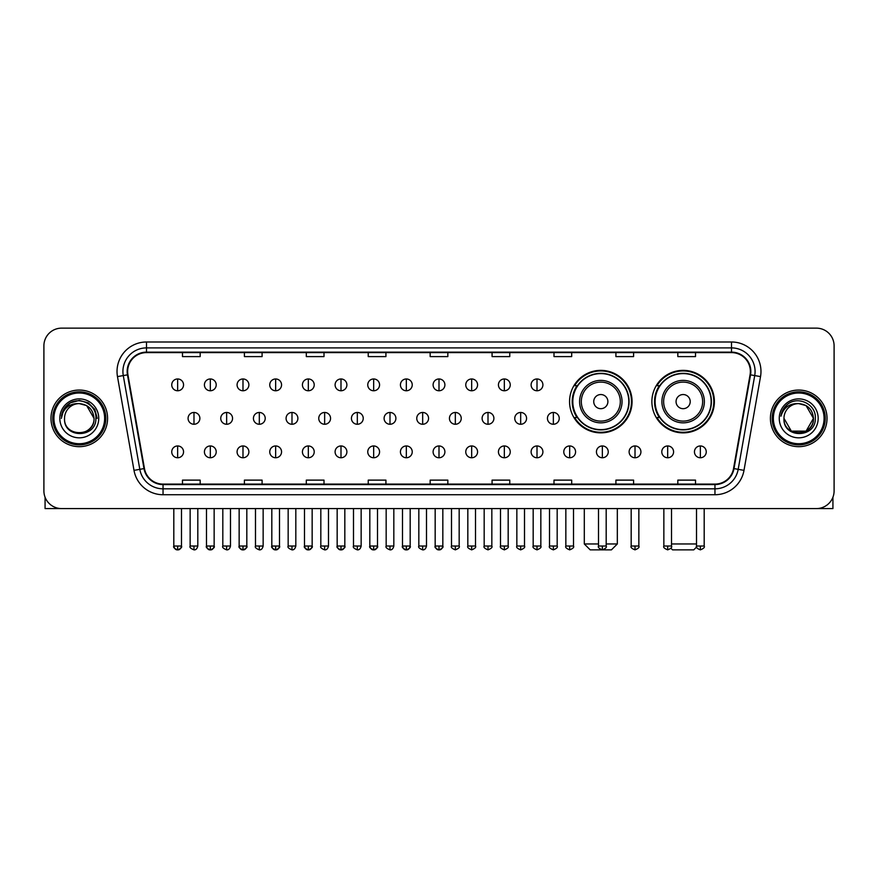 <?xml version="1.0" encoding="UTF-8"?>
<svg xmlns="http://www.w3.org/2000/svg" width="878" height="878" viewBox="0 0 878 878"><rect width="100%" height="100%" fill="white"/><g stroke="black" fill="none" stroke-linecap="round" stroke-linejoin="round"><path stroke-width="1.32" d="M651.882 401.608A31.257 31.257 0 0 0 683.139 432.865A31.257 31.257 0 0 0 714.396 401.608A31.257 31.257 0 0 0 683.139 370.362A31.257 31.257 0 0 0 651.882 401.608M569.559 401.608A31.257 31.257 0 0 0 600.815 432.865A31.257 31.257 0 0 0 632.072 401.608A31.257 31.257 0 0 0 600.815 370.362A31.257 31.257 0 0 0 569.559 401.608M577.055 417.533A28.601 28.601 0 0 1 577.055 385.694M659.378 417.533A28.601 28.601 0 0 1 659.378 385.694M43.9 345.822L43.9 490.89A17.692 17.692 0 0 0 61.592 508.581L816.408 508.581A17.692 17.692 0 0 0 834.1 490.89L834.1 345.822A17.692 17.692 0 0 0 816.408 328.142L61.592 328.142A17.692 17.692 0 0 0 43.9 345.822L43.9 490.89M50.979 418.356A28.305 28.305 0 0 0 79.283 446.672A28.305 28.305 0 0 0 107.588 418.356A28.305 28.305 0 0 0 79.283 390.051A28.305 28.305 0 0 0 50.979 418.356A28.305 28.305 0 0 0 79.283 446.672A28.305 28.305 0 0 0 107.588 418.356A28.305 28.305 0 0 0 79.283 390.051A28.305 28.305 0 0 0 50.979 418.356M770.412 418.356A28.305 28.305 0 0 0 798.717 446.672A28.305 28.305 0 0 0 827.021 418.356A28.305 28.305 0 0 0 798.717 390.051A28.305 28.305 0 0 0 770.412 418.356A28.305 28.305 0 0 0 798.717 446.672A28.305 28.305 0 0 0 827.021 418.356A28.305 28.305 0 0 0 798.717 390.051A28.305 28.305 0 0 0 770.412 418.356M127.639 371.482A18.866 18.866 0 0 1 146.505 352.605L731.495 352.605A18.866 18.866 0 0 1 750.075 374.752L733.547 468.523A18.866 18.866 0 0 1 714.955 484.107L163.045 484.107A18.866 18.866 0 0 1 144.453 468.523L127.925 374.752A18.866 18.866 0 0 1 127.639 371.482M127.167 371.482A19.338 19.338 0 0 0 127.464 374.84L143.992 468.6A19.338 19.338 0 0 0 163.045 484.579L714.955 484.579A19.338 19.338 0 0 0 734.008 468.6L750.536 374.84A19.338 19.338 0 0 0 731.495 352.133L146.505 352.133A19.338 19.338 0 0 0 127.167 371.482M117.476 376.596A29.49 29.49 0 0 1 146.505 341.992L731.495 341.992A29.49 29.49 0 0 1 760.524 376.596L743.995 470.367A29.49 29.49 0 0 1 714.955 494.731L163.045 494.731A29.49 29.49 0 0 1 134.005 470.367L117.476 376.596L123.282 375.575A23.585 23.585 0 0 1 146.505 347.897L731.495 347.897A23.585 23.585 0 0 1 754.718 375.575L738.189 469.335A23.585 23.585 0 0 1 714.955 488.826L163.045 488.826A23.585 23.585 0 0 1 139.811 469.335L123.282 375.575A23.585 23.585 0 0 1 122.92 371.482M816.408 328.142L61.592 328.142M61.592 508.581L816.408 508.581M834.1 490.89L834.1 345.822M734.008 468.6L738.189 469.335L754.718 375.575L760.524 376.596M430.154 352.605L430.154 356.6L447.846 356.6L447.846 352.605M368.233 352.605L368.233 356.6L385.925 356.6L385.925 352.605M306.312 352.605L306.312 356.6L324.004 356.6L324.004 352.605M244.402 352.605L244.402 356.6L262.094 356.6L262.094 352.605M182.481 352.605L182.481 356.6L200.173 356.6L200.173 352.605M492.075 352.605L492.075 356.6L509.767 356.6L509.767 352.605M553.996 352.605L553.996 356.6L571.688 356.6L571.688 352.605M615.906 352.605L615.906 356.6L633.598 356.6L633.598 352.605M677.827 352.605L677.827 356.6L695.519 356.6L695.519 352.605M447.846 484.107L447.846 480.123L430.154 480.123L430.154 484.107M385.925 484.107L385.925 480.123L368.233 480.123L368.233 484.107M324.004 484.107L324.004 480.123L306.312 480.123L306.312 484.107M262.094 484.107L262.094 480.123L244.402 480.123L244.402 484.107M200.173 484.107L200.173 480.123L182.481 480.123L182.481 484.107M509.767 484.107L509.767 480.123L492.075 480.123L492.075 484.107M571.688 484.107L571.688 480.123L553.996 480.123L553.996 484.107M633.598 484.107L633.598 480.123L615.906 480.123L615.906 484.107M695.519 484.107L695.519 480.123L677.827 480.123L677.827 484.107M45.074 497.244L45.074 508.581L113.481 508.581M104.636 418.356A25.352 25.352 0 0 0 79.283 393.004A25.352 25.352 0 0 0 53.92 418.356A25.352 25.352 0 0 0 79.283 443.719A25.352 25.352 0 0 0 104.636 418.356M105.821 418.356A26.538 26.538 0 0 0 79.283 391.818A26.538 26.538 0 0 0 52.746 418.356A26.538 26.538 0 0 0 79.283 444.894A26.538 26.538 0 0 0 105.821 418.356M94.023 418.356C93.145 409.4 88.239 404.495 79.283 403.617L86.659 405.592L94.023 418.356L86.659 405.592L79.283 403.617L86.659 405.592L94.023 418.356L86.659 405.592L79.283 403.617L86.659 405.592L94.023 418.356L86.659 405.592L79.283 403.617L86.659 405.592L94.023 418.356C94.923 437.376 63.633 437.376 64.544 418.356C63.227 438.824 96.58 438.363 95.889 418.356C96.986 404.319 78.581 395.396 67.979 404.44C64.281 407.524 62.118 411.453 61.482 416.216C64.259 407.436 70.196 403.232 79.283 403.617L86.659 405.592L94.023 418.356C94.923 437.376 63.633 437.376 64.544 418.356C63.633 437.376 94.923 437.376 94.023 418.356C94.923 437.376 63.633 437.376 64.544 418.356C63.633 437.376 94.923 437.376 94.023 418.356C94.923 437.376 63.633 437.376 64.544 418.356C63.633 437.376 94.923 437.376 94.023 418.356C94.923 437.376 63.633 437.376 64.544 418.356C63.633 437.376 94.923 437.376 94.023 418.356C94.923 437.376 63.633 437.376 64.544 418.356C63.633 437.376 94.923 437.376 94.023 418.356C94.923 437.376 63.633 437.376 64.544 418.356C63.633 437.376 94.923 437.376 94.023 418.356C94.923 437.376 63.633 437.376 64.544 418.356A14.739 14.739 0 0 1 79.283 403.617L86.659 405.592L94.023 418.356C94.615 429.803 79.898 437.409 70.92 430.505M59.825 418.356A19.459 19.459 0 0 0 79.283 437.826A19.459 19.459 0 0 0 98.742 418.356A19.459 19.459 0 0 0 79.283 398.897A19.459 19.459 0 0 0 59.825 418.356M67.968 404.44L63.622 409.609M63.501 409.839L70.317 402.826L79.283 400.423L88.25 402.826L94.813 409.389L97.217 418.356L94.813 409.389L88.25 402.826L79.283 400.423L70.317 402.826L63.754 409.389L61.35 418.356M63.359 410.114L63.743 409.4L63.359 410.114M606.182 543.965L617.322 543.965L611.428 549.858L590.203 549.858L584.298 543.965L598.511 543.965M607.894 401.608A7.079 7.079 0 0 0 600.815 394.54A7.079 7.079 0 0 0 593.737 401.608A7.079 7.079 0 0 0 600.815 408.687A7.079 7.079 0 0 0 607.894 401.608M622.041 401.608A21.226 21.226 0 0 0 600.815 380.383A21.226 21.226 0 0 0 579.59 401.608A21.226 21.226 0 0 0 600.815 422.845A21.226 21.226 0 0 0 622.041 401.608A21.226 21.226 0 0 1 600.815 422.845A21.226 21.226 0 0 1 579.59 401.608M628.824 401.608A28.008 28.008 0 0 0 600.815 373.6A28.008 28.008 0 0 0 572.807 401.608A28.008 28.008 0 0 0 600.815 429.627A28.008 28.008 0 0 0 628.824 401.608M631.48 401.608A30.664 30.664 0 0 1 574.607 417.533L577.45 417.533A28.272 28.272 0 0 0 619.517 422.812A28.272 28.272 0 0 0 619.517 380.415A28.272 28.272 0 0 0 577.45 385.694L574.607 385.694A30.664 30.664 0 0 1 631.48 401.608M696.638 546.972L693.752 549.858L672.526 549.858L670.847 548.19M671.516 543.965L696.517 543.965M690.218 401.608A7.079 7.079 0 0 0 683.139 394.54A7.079 7.079 0 0 0 676.06 401.608A7.079 7.079 0 0 0 683.139 408.687A7.079 7.079 0 0 0 690.218 401.608M704.365 401.608A21.226 21.226 0 0 0 683.139 380.383A21.226 21.226 0 0 0 661.902 401.608A21.226 21.226 0 0 0 683.139 422.845A21.226 21.226 0 0 0 704.365 401.608A21.226 21.226 0 0 1 683.139 422.845A21.226 21.226 0 0 1 661.902 401.608M711.147 401.608A28.008 28.008 0 0 0 683.139 373.6A28.008 28.008 0 0 0 655.131 401.608A28.008 28.008 0 0 0 683.139 429.627A28.008 28.008 0 0 0 711.147 401.608M713.803 401.608A30.664 30.664 0 0 1 656.931 417.533L659.773 417.533A28.272 28.272 0 0 0 701.84 422.812A28.272 28.272 0 0 0 701.84 380.415A28.272 28.272 0 0 0 659.773 385.694L656.931 385.694A30.664 30.664 0 0 1 713.803 401.608M177.641 378.967A5.894 5.894 0 0 0 171.748 384.86A5.894 5.894 0 0 0 177.641 390.765A5.894 5.894 0 0 0 183.546 384.86A5.894 5.894 0 0 0 177.641 378.967L177.641 390.765A5.894 5.894 0 0 0 183.546 384.86A5.894 5.894 0 0 0 177.641 378.967M210.314 378.967A5.894 5.894 0 0 0 204.42 384.86A5.894 5.894 0 0 0 210.314 390.765A5.894 5.894 0 0 0 216.207 384.86A5.894 5.894 0 0 0 210.314 378.967L210.314 390.765A5.894 5.894 0 0 0 216.207 384.86A5.894 5.894 0 0 0 210.314 378.967M242.986 378.967A5.894 5.894 0 0 0 237.082 384.86A5.894 5.894 0 0 0 242.986 390.765A5.894 5.894 0 0 0 248.88 384.86A5.894 5.894 0 0 0 242.986 378.967L242.986 390.765A5.894 5.894 0 0 0 248.88 384.86A5.894 5.894 0 0 0 242.986 378.967M275.648 378.967A5.894 5.894 0 0 0 269.755 384.86A5.894 5.894 0 0 0 275.648 390.765A5.894 5.894 0 0 0 281.553 384.86A5.894 5.894 0 0 0 275.648 378.967L275.648 390.765A5.894 5.894 0 0 0 281.553 384.86A5.894 5.894 0 0 0 275.648 378.967M308.321 378.967A5.894 5.894 0 0 0 302.427 384.86A5.894 5.894 0 0 0 308.321 390.765A5.894 5.894 0 0 0 314.214 384.86A5.894 5.894 0 0 0 308.321 378.967L308.321 390.765A5.894 5.894 0 0 0 314.214 384.86A5.894 5.894 0 0 0 308.321 378.967M340.993 378.967A5.894 5.894 0 0 0 335.1 384.86A5.894 5.894 0 0 0 340.993 390.765A5.894 5.894 0 0 0 346.887 384.86A5.894 5.894 0 0 0 340.993 378.967L340.993 390.765A5.894 5.894 0 0 0 346.887 384.86A5.894 5.894 0 0 0 340.993 378.967M373.666 378.967A5.894 5.894 0 0 0 367.761 384.86A5.894 5.894 0 0 0 373.666 390.765A5.894 5.894 0 0 0 379.559 384.86A5.894 5.894 0 0 0 373.666 378.967L373.666 390.765A5.894 5.894 0 0 0 379.559 384.86A5.894 5.894 0 0 0 373.666 378.967M406.327 378.967A5.894 5.894 0 0 0 400.434 384.86A5.894 5.894 0 0 0 406.327 390.765A5.894 5.894 0 0 0 412.232 384.86A5.894 5.894 0 0 0 406.327 378.967L406.327 390.765A5.894 5.894 0 0 0 412.232 384.86A5.894 5.894 0 0 0 406.327 378.967M439 378.967A5.894 5.894 0 0 0 433.106 384.86A5.894 5.894 0 0 0 439 390.765A5.894 5.894 0 0 0 444.894 384.86A5.894 5.894 0 0 0 439 378.967L439 390.765A5.894 5.894 0 0 0 444.894 384.86A5.894 5.894 0 0 0 439 378.967M471.673 378.967A5.894 5.894 0 0 0 465.768 384.86A5.894 5.894 0 0 0 471.673 390.765A5.894 5.894 0 0 0 477.566 384.86A5.894 5.894 0 0 0 471.673 378.967L471.673 390.765A5.894 5.894 0 0 0 477.566 384.86A5.894 5.894 0 0 0 471.673 378.967M504.334 378.967A5.894 5.894 0 0 0 498.441 384.86A5.894 5.894 0 0 0 504.334 390.765A5.894 5.894 0 0 0 510.239 384.86A5.894 5.894 0 0 0 504.334 378.967L504.334 390.765A5.894 5.894 0 0 0 510.239 384.86A5.894 5.894 0 0 0 504.334 378.967M537.007 378.967A5.894 5.894 0 0 0 531.113 384.86A5.894 5.894 0 0 0 537.007 390.765A5.894 5.894 0 0 0 542.9 384.86A5.894 5.894 0 0 0 537.007 378.967L537.007 390.765A5.894 5.894 0 0 0 542.9 384.86A5.894 5.894 0 0 0 537.007 378.967M193.983 412.462A5.894 5.894 0 0 0 188.079 418.356A5.894 5.894 0 0 0 193.983 424.261A5.894 5.894 0 0 0 199.877 418.356A5.894 5.894 0 0 0 193.983 412.462L193.983 424.261A5.894 5.894 0 0 0 199.877 418.356A5.894 5.894 0 0 0 193.983 412.462M226.645 412.462A5.894 5.894 0 0 0 220.751 418.356A5.894 5.894 0 0 0 226.645 424.261A5.894 5.894 0 0 0 232.549 418.356A5.894 5.894 0 0 0 226.645 412.462L226.645 424.261A5.894 5.894 0 0 0 232.549 418.356A5.894 5.894 0 0 0 226.645 412.462M259.317 412.462A5.894 5.894 0 0 0 253.424 418.356A5.894 5.894 0 0 0 259.317 424.261A5.894 5.894 0 0 0 265.211 418.356A5.894 5.894 0 0 0 259.317 412.462L259.317 424.261A5.894 5.894 0 0 0 265.211 418.356A5.894 5.894 0 0 0 259.317 412.462M291.99 412.462A5.894 5.894 0 0 0 286.085 418.356A5.894 5.894 0 0 0 291.99 424.261A5.894 5.894 0 0 0 297.883 418.356A5.894 5.894 0 0 0 291.99 412.462L291.99 424.261A5.894 5.894 0 0 0 297.883 418.356A5.894 5.894 0 0 0 291.99 412.462M324.651 412.462A5.894 5.894 0 0 0 318.758 418.356A5.894 5.894 0 0 0 324.651 424.261A5.894 5.894 0 0 0 330.556 418.356A5.894 5.894 0 0 0 324.651 412.462L324.651 424.261A5.894 5.894 0 0 0 330.556 418.356A5.894 5.894 0 0 0 324.651 412.462M357.324 412.462A5.894 5.894 0 0 0 351.43 418.356A5.894 5.894 0 0 0 357.324 424.261A5.894 5.894 0 0 0 363.229 418.356A5.894 5.894 0 0 0 357.324 412.462L357.324 424.261A5.894 5.894 0 0 0 363.229 418.356A5.894 5.894 0 0 0 357.324 412.462M389.997 412.462A5.894 5.894 0 0 0 384.103 418.356A5.894 5.894 0 0 0 389.997 424.261A5.894 5.894 0 0 0 395.89 418.356A5.894 5.894 0 0 0 389.997 412.462L389.997 424.261A5.894 5.894 0 0 0 395.89 418.356A5.894 5.894 0 0 0 389.997 412.462M422.669 412.462A5.894 5.894 0 0 0 416.765 418.356A5.894 5.894 0 0 0 422.669 424.261A5.894 5.894 0 0 0 428.563 418.356A5.894 5.894 0 0 0 422.669 412.462L422.669 424.261A5.894 5.894 0 0 0 428.563 418.356A5.894 5.894 0 0 0 422.669 412.462M455.331 412.462A5.894 5.894 0 0 0 449.437 418.356A5.894 5.894 0 0 0 455.331 424.261A5.894 5.894 0 0 0 461.235 418.356A5.894 5.894 0 0 0 455.331 412.462L455.331 424.261A5.894 5.894 0 0 0 461.235 418.356A5.894 5.894 0 0 0 455.331 412.462M488.003 412.462A5.894 5.894 0 0 0 482.11 418.356A5.894 5.894 0 0 0 488.003 424.261A5.894 5.894 0 0 0 493.897 418.356A5.894 5.894 0 0 0 488.003 412.462L488.003 424.261A5.894 5.894 0 0 0 493.897 418.356A5.894 5.894 0 0 0 488.003 412.462M520.676 412.462A5.894 5.894 0 0 0 514.771 418.356A5.894 5.894 0 0 0 520.676 424.261A5.894 5.894 0 0 0 526.57 418.356A5.894 5.894 0 0 0 520.676 412.462L520.676 424.261A5.894 5.894 0 0 0 526.57 418.356A5.894 5.894 0 0 0 520.676 412.462M553.349 412.462A5.894 5.894 0 0 0 547.444 418.356A5.894 5.894 0 0 0 553.349 424.261A5.894 5.894 0 0 0 559.242 418.356A5.894 5.894 0 0 0 553.349 412.462L553.349 424.261A5.894 5.894 0 0 0 559.242 418.356A5.894 5.894 0 0 0 553.349 412.462M177.641 445.958A5.894 5.894 0 0 0 171.748 451.852A5.894 5.894 0 0 0 177.641 457.756A5.894 5.894 0 0 0 183.546 451.852A5.894 5.894 0 0 0 177.641 445.958L177.641 457.756A5.894 5.894 0 0 0 183.546 451.852A5.894 5.894 0 0 0 177.641 445.958M210.314 445.958A5.894 5.894 0 0 0 204.42 451.852A5.894 5.894 0 0 0 210.314 457.756A5.894 5.894 0 0 0 216.207 451.852A5.894 5.894 0 0 0 210.314 445.958L210.314 457.756A5.894 5.894 0 0 0 216.207 451.852A5.894 5.894 0 0 0 210.314 445.958M242.986 445.958A5.894 5.894 0 0 0 237.082 451.852A5.894 5.894 0 0 0 242.986 457.756A5.894 5.894 0 0 0 248.88 451.852A5.894 5.894 0 0 0 242.986 445.958L242.986 457.756A5.894 5.894 0 0 0 248.88 451.852A5.894 5.894 0 0 0 242.986 445.958M275.648 445.958A5.894 5.894 0 0 0 269.755 451.852A5.894 5.894 0 0 0 275.648 457.756A5.894 5.894 0 0 0 281.553 451.852A5.894 5.894 0 0 0 275.648 445.958L275.648 457.756A5.894 5.894 0 0 0 281.553 451.852A5.894 5.894 0 0 0 275.648 445.958M308.321 445.958A5.894 5.894 0 0 0 302.427 451.852A5.894 5.894 0 0 0 308.321 457.756A5.894 5.894 0 0 0 314.214 451.852A5.894 5.894 0 0 0 308.321 445.958L308.321 457.756A5.894 5.894 0 0 0 314.214 451.852A5.894 5.894 0 0 0 308.321 445.958M340.993 445.958A5.894 5.894 0 0 0 335.1 451.852A5.894 5.894 0 0 0 340.993 457.756A5.894 5.894 0 0 0 346.887 451.852A5.894 5.894 0 0 0 340.993 445.958L340.993 457.756A5.894 5.894 0 0 0 346.887 451.852A5.894 5.894 0 0 0 340.993 445.958M373.666 445.958A5.894 5.894 0 0 0 367.761 451.852A5.894 5.894 0 0 0 373.666 457.756A5.894 5.894 0 0 0 379.559 451.852A5.894 5.894 0 0 0 373.666 445.958L373.666 457.756A5.894 5.894 0 0 0 379.559 451.852A5.894 5.894 0 0 0 373.666 445.958M406.327 445.958A5.894 5.894 0 0 0 400.434 451.852A5.894 5.894 0 0 0 406.327 457.756A5.894 5.894 0 0 0 412.232 451.852A5.894 5.894 0 0 0 406.327 445.958L406.327 457.756A5.894 5.894 0 0 0 412.232 451.852A5.894 5.894 0 0 0 406.327 445.958M439 445.958A5.894 5.894 0 0 0 433.106 451.852A5.894 5.894 0 0 0 439 457.756A5.894 5.894 0 0 0 444.894 451.852A5.894 5.894 0 0 0 439 445.958L439 457.756A5.894 5.894 0 0 0 444.894 451.852A5.894 5.894 0 0 0 439 445.958M471.673 445.958A5.894 5.894 0 0 0 465.768 451.852A5.894 5.894 0 0 0 471.673 457.756A5.894 5.894 0 0 0 477.566 451.852A5.894 5.894 0 0 0 471.673 445.958L471.673 457.756A5.894 5.894 0 0 0 477.566 451.852A5.894 5.894 0 0 0 471.673 445.958M504.334 445.958A5.894 5.894 0 0 0 498.441 451.852A5.894 5.894 0 0 0 504.334 457.756A5.894 5.894 0 0 0 510.239 451.852A5.894 5.894 0 0 0 504.334 445.958L504.334 457.756A5.894 5.894 0 0 0 510.239 451.852A5.894 5.894 0 0 0 504.334 445.958M537.007 445.958A5.894 5.894 0 0 0 531.113 451.852A5.894 5.894 0 0 0 537.007 457.756A5.894 5.894 0 0 0 542.9 451.852A5.894 5.894 0 0 0 537.007 445.958L537.007 457.756A5.894 5.894 0 0 0 542.9 451.852A5.894 5.894 0 0 0 537.007 445.958M569.679 445.958A5.894 5.894 0 0 0 563.786 451.852A5.894 5.894 0 0 0 569.679 457.756A5.894 5.894 0 0 0 575.573 451.852A5.894 5.894 0 0 0 569.679 445.958L569.679 457.756A5.894 5.894 0 0 0 575.573 451.852A5.894 5.894 0 0 0 569.679 445.958M602.352 445.958A5.894 5.894 0 0 0 596.447 451.852A5.894 5.894 0 0 0 602.352 457.756A5.894 5.894 0 0 0 608.245 451.852A5.894 5.894 0 0 0 602.352 445.958L602.352 457.756A5.894 5.894 0 0 0 608.245 451.852A5.894 5.894 0 0 0 602.352 445.958M635.014 445.958A5.894 5.894 0 0 0 629.12 451.852A5.894 5.894 0 0 0 635.014 457.756A5.894 5.894 0 0 0 640.918 451.852A5.894 5.894 0 0 0 635.014 445.958L635.014 457.756A5.894 5.894 0 0 0 640.918 451.852A5.894 5.894 0 0 0 635.014 445.958M667.686 445.958A5.894 5.894 0 0 0 661.792 451.852A5.894 5.894 0 0 0 667.686 457.756A5.894 5.894 0 0 0 673.58 451.852A5.894 5.894 0 0 0 667.686 445.958L667.686 457.756A5.894 5.894 0 0 0 673.58 451.852A5.894 5.894 0 0 0 667.686 445.958M700.359 445.958A5.894 5.894 0 0 0 694.454 451.852A5.894 5.894 0 0 0 700.359 457.756A5.894 5.894 0 0 0 706.252 451.852A5.894 5.894 0 0 0 700.359 445.958L700.359 457.756A5.894 5.894 0 0 0 706.252 451.852A5.894 5.894 0 0 0 700.359 445.958M832.926 497.244L832.926 508.581L764.519 508.581M824.08 418.356A25.352 25.352 0 0 0 798.717 393.004A25.352 25.352 0 0 0 773.364 418.356A25.352 25.352 0 0 0 798.717 443.719A25.352 25.352 0 0 0 824.08 418.356M825.254 418.356A26.538 26.538 0 0 0 798.717 391.818A26.538 26.538 0 0 0 772.179 418.356A26.538 26.538 0 0 0 798.717 444.894A26.538 26.538 0 0 0 825.254 418.356M806.092 431.131L791.341 431.131L783.977 418.356A14.739 14.739 0 0 1 798.717 403.617L806.092 405.592L813.456 418.356L806.092 405.592L798.717 403.617L806.092 405.592L813.456 418.356L806.092 405.592L798.717 403.617L806.092 405.592L798.717 403.617L806.092 405.592L813.456 418.356C814.367 437.376 783.077 437.376 783.977 418.356C782.66 438.824 816.013 438.363 815.322 418.356C816.419 404.319 798.014 395.396 787.412 404.44C783.714 407.524 781.552 411.453 780.915 416.216C783.692 407.436 789.629 403.232 798.717 403.617L806.092 405.592L813.456 418.356C814.367 437.376 783.077 437.376 783.977 418.356C783.077 437.376 814.367 437.376 813.456 418.356L806.092 431.131L791.341 431.131M798.717 403.617C807.672 404.495 812.589 409.4 813.456 418.356C814.367 437.376 783.077 437.376 783.977 418.356C783.077 437.376 814.367 437.376 813.456 418.356C814.367 437.376 783.077 437.376 783.977 418.356C783.077 437.376 814.367 437.376 813.456 418.356C814.367 437.376 783.077 437.376 783.977 418.356M779.258 418.356A19.459 19.459 0 0 0 798.717 437.826A19.459 19.459 0 0 0 818.175 418.356A19.459 19.459 0 0 0 798.717 398.897A19.459 19.459 0 0 0 779.258 418.356M813.456 418.356C814.049 429.803 799.331 437.409 790.354 430.505M787.412 404.44L783.066 409.609M782.792 410.114L783.187 409.4L782.792 410.114M731.495 341.992L731.495 352.133M123.282 375.575L127.464 374.84M163.045 494.731L163.045 484.579M714.955 484.579L714.955 494.731M134.005 470.367L143.992 468.6M750.536 374.84L754.718 375.575M146.505 341.992L146.505 352.133M738.189 469.335L743.995 470.367M620.318 401.608A19.503 19.503 0 0 0 600.815 382.106A19.503 19.503 0 0 0 581.313 401.608A19.503 19.503 0 0 0 600.815 421.111A19.503 19.503 0 0 0 620.318 401.608M702.641 401.608A19.503 19.503 0 0 0 683.139 382.106A19.503 19.503 0 0 0 663.636 401.608A19.503 19.503 0 0 0 683.139 421.111A19.503 19.503 0 0 0 702.641 401.608M193.983 546.028L190.142 546.028C189.374 547.257 190.647 548.53 193.983 549.858L193.983 546.028L197.813 546.028L197.813 508.581M226.645 546.028L222.814 546.028C222.035 547.257 223.319 548.53 226.645 549.858L226.645 546.028L230.486 546.028L230.486 508.581M259.317 546.028L255.487 546.028C254.708 547.257 255.981 548.53 259.317 549.858L259.317 546.028L263.148 546.028L263.148 508.581M291.99 546.028L288.16 546.028C287.38 547.257 288.653 548.53 291.99 549.858L291.99 546.028L295.82 546.028L295.82 508.581M324.651 546.028L320.821 546.028C320.042 547.257 321.326 548.53 324.651 549.858L324.651 546.028L328.493 546.028L328.493 508.581M357.324 546.028L353.494 546.028C352.715 547.257 353.999 548.53 357.324 549.858L357.324 546.028L361.154 546.028L361.154 508.581M389.997 546.028L386.166 546.028C385.387 547.257 386.66 548.53 389.997 549.858L389.997 546.028L393.827 546.028L393.827 508.581M422.669 546.028L418.828 546.028C418.06 547.257 419.333 548.53 422.669 549.858L422.669 546.028L426.499 546.028L426.499 508.581M455.331 546.028L451.501 546.028C450.721 547.257 452.005 548.53 455.331 549.858L455.331 546.028L459.172 546.028L459.172 508.581M488.003 546.028L484.173 546.028C483.394 547.257 484.667 548.53 488.003 549.858L488.003 546.028L491.834 546.028L491.834 508.581M520.676 546.028L516.846 546.028C516.066 547.257 517.34 548.53 520.676 549.858L520.676 546.028L524.506 546.028L524.506 508.581M553.349 546.028L549.507 546.028C548.728 547.257 550.012 548.53 553.349 549.858L553.349 546.028L557.179 546.028L557.179 508.581M177.641 546.028L173.811 546.028C173.032 547.257 174.316 548.53 177.641 549.858L177.641 546.028L181.483 546.028C182.251 547.257 180.978 548.53 177.641 549.858C175.754 550.045 174.481 548.761 173.811 546.028L173.811 508.581M210.314 546.028L206.484 546.028C205.704 547.257 206.978 548.53 210.314 549.858L210.314 546.028L214.144 546.028C214.923 547.257 213.65 548.53 210.314 549.858C208.426 550.045 207.153 548.761 206.484 546.028L206.484 508.581M242.986 546.028L239.145 546.028C238.377 547.257 239.65 548.53 242.986 549.858L242.986 546.028L246.817 546.028C247.596 547.257 246.312 548.53 242.986 549.858C241.099 550.045 239.815 548.761 239.145 546.028L239.145 508.581M275.648 546.028L271.818 546.028C271.039 547.257 272.323 548.53 275.648 549.858L275.648 546.028L279.489 546.028C280.269 547.257 278.984 548.53 275.648 549.858C273.771 550.045 272.487 548.761 271.818 546.028L271.818 508.581L271.818 546.028M308.321 546.028L304.49 546.028C303.711 547.257 304.984 548.53 308.321 549.858L308.321 546.028L312.151 546.028C312.93 547.257 311.657 548.53 308.321 549.858C306.433 550.045 305.16 548.761 304.49 546.028L304.49 508.581M340.993 546.028L337.163 546.028C336.384 547.257 337.657 548.53 340.993 549.858L340.993 546.028L344.824 546.028C345.603 547.257 344.33 548.53 340.993 549.858C339.106 550.045 337.832 548.761 337.163 546.028L337.163 508.581M373.666 546.028L369.825 546.028C369.045 547.257 370.329 548.53 373.666 549.858L373.666 546.028L377.496 546.028C378.275 547.257 376.991 548.53 373.666 549.858C371.778 550.045 370.494 548.761 369.825 546.028L369.825 508.581M406.327 546.028L402.497 546.028C401.718 547.257 403.002 548.53 406.327 549.858L406.327 546.028L410.169 546.028C410.937 547.257 409.664 548.53 406.327 549.858C404.44 550.045 403.167 548.761 402.497 546.028L402.497 508.581M439 546.028L435.17 546.028C434.39 547.257 435.664 548.53 439 549.858L439 546.028L442.83 546.028C443.609 547.257 442.336 548.53 439 549.858C437.112 550.045 435.839 548.761 435.17 546.028L435.17 508.581M471.673 546.028L467.831 546.028C467.063 547.257 468.336 548.53 471.673 549.858L471.673 546.028L475.503 546.028L475.503 508.581L475.503 546.028C476.282 547.257 474.998 548.53 471.673 549.858M504.334 546.028L500.504 546.028L500.504 508.581L500.504 546.028C499.725 547.257 501.009 548.53 504.334 549.858L504.334 546.028L508.175 546.028L508.175 508.581M537.007 546.028L533.176 546.028C532.397 547.257 533.67 548.53 537.007 549.858L537.007 546.028L540.837 546.028L540.837 508.581M569.679 546.028L565.849 546.028C565.07 547.257 566.343 548.53 569.679 549.858L569.679 546.028L573.51 546.028L573.51 508.581M602.352 546.028L598.511 546.028C597.731 547.257 599.015 548.53 602.352 549.858L602.352 546.028L606.182 546.028L606.182 508.581M635.014 546.028L631.183 546.028C630.404 547.257 631.688 548.53 635.014 549.858L635.014 546.028L638.855 546.028L638.855 508.581M667.686 546.028L663.856 546.028C663.077 547.257 664.35 548.53 667.686 549.858L667.686 546.028L671.516 546.028L671.516 508.581M700.359 546.028L696.517 546.028C695.749 547.257 697.022 548.53 700.359 549.858L700.359 546.028L704.189 546.028L704.189 508.581M617.322 508.581L617.322 543.965M584.298 508.581L584.298 543.965M190.142 546.028L190.142 508.581M197.813 546.028C197.144 548.761 195.871 550.045 193.983 549.858M222.814 546.028L222.814 508.581M230.486 546.028C229.816 548.761 228.532 550.045 226.645 549.858M255.487 546.028L255.487 508.581M263.148 546.028C262.478 548.761 261.205 550.045 259.317 549.858M288.16 546.028L288.16 508.581M295.82 546.028C295.151 548.761 293.878 550.045 291.99 549.858M320.821 546.028L320.821 508.581M328.493 546.028C327.823 548.761 326.539 550.045 324.651 549.858M353.494 546.028L353.494 508.581M361.154 546.028C360.496 548.761 359.212 550.045 357.324 549.858M386.166 546.028L386.166 508.581M393.827 546.028C393.157 548.761 391.884 550.045 389.997 549.858M418.828 546.028L418.828 508.581M426.499 546.028C425.83 548.761 424.557 550.045 422.669 549.858M451.501 546.028L451.501 508.581M459.172 546.028C459.94 547.257 458.667 548.53 455.331 549.858M484.173 546.028L484.173 508.581M491.834 546.028C492.613 547.257 491.34 548.53 488.003 549.858M516.846 546.028L516.846 508.581M524.506 546.028C525.285 547.257 524.001 548.53 520.676 549.858M549.507 546.028L549.507 508.581M557.179 546.028C557.958 547.257 556.674 548.53 553.349 549.858M177.641 549.858C179.529 550.045 180.813 548.761 181.483 546.028L181.483 508.581M210.314 549.858C212.202 550.045 213.475 548.761 214.144 546.028L214.144 508.581M242.986 549.858C244.874 550.045 246.147 548.761 246.817 546.028L246.817 508.581M275.648 549.858C277.536 550.045 278.82 548.761 279.489 546.028L279.489 508.581M308.321 549.858C310.208 550.045 311.481 548.761 312.151 546.028L312.151 508.581M340.993 549.858C342.881 550.045 344.154 548.761 344.824 546.028L344.824 508.581M373.666 549.858C375.543 550.045 376.827 548.761 377.496 546.028L377.496 508.581M406.327 549.858C408.215 550.045 409.499 548.761 410.169 546.028L410.169 508.581M439 549.858C440.888 550.045 442.161 548.761 442.83 546.028L442.83 508.581M467.831 546.028L467.831 508.581M508.175 546.028C508.955 547.257 507.671 548.53 504.334 549.858M533.176 546.028L533.176 508.581M540.837 546.028C541.616 547.257 540.343 548.53 537.007 549.858M565.849 546.028L565.849 508.581M573.51 546.028C574.289 547.257 573.016 548.53 569.679 549.858M598.511 546.028L598.511 508.581M606.182 546.028C606.961 547.257 605.677 548.53 602.352 549.858M631.183 546.028L631.183 508.581M638.855 546.028C639.623 547.257 638.35 548.53 635.014 549.858M663.856 546.028L663.856 508.581M671.516 546.028C672.296 547.257 671.022 548.53 667.686 549.858M696.517 546.028L696.517 508.581M704.189 546.028C704.968 547.257 703.684 548.53 700.359 549.858"/></g></svg>
